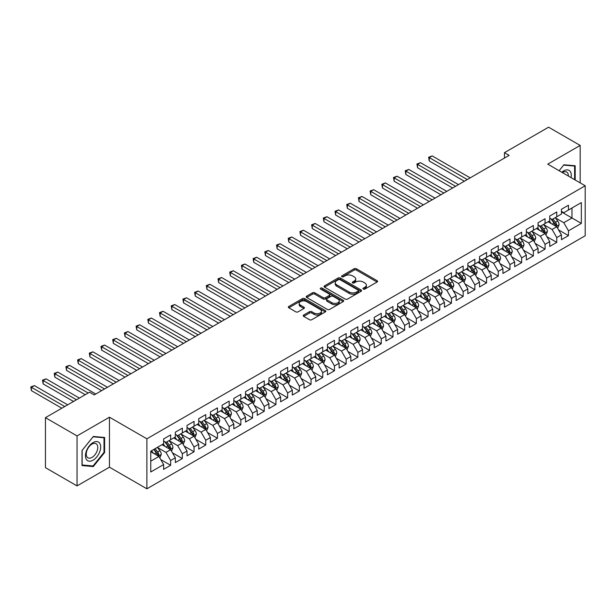 <?xml version="1.0" encoding="UTF-8"?>
<svg xmlns="http://www.w3.org/2000/svg" width="616" height="616" viewBox="0 0 616 616"><rect width="100%" height="100%" fill="white"/><g stroke="black" fill="none" stroke-linecap="round" stroke-linejoin="round"><path stroke-width="0.92" d="M363.271 289.073A1.14 0.654 0 0 0 364.88 289.073L377.084 282.028A1.625 0.939 0 0 0 377.562 281.366A1.625 0.939 0 0 0 377.084 280.696L356.41 268.761A1.625 0.939 0 0 0 354.115 268.761L341.911 275.806A1.14 0.654 0 0 0 341.58 276.276A1.14 0.654 0 0 0 341.911 276.738A1.14 0.654 0 0 0 343.52 276.738L345.099 275.829A5.197 3.003 0 0 1 352.444 275.829L354.169 276.823A5.197 3.003 0 0 1 355.694 278.94A5.197 3.003 0 0 1 354.169 281.065L352.591 281.974A1.14 0.654 0 0 0 352.26 282.436A1.14 0.654 0 0 0 352.591 282.906A1.14 0.654 0 0 0 354.2 282.906L355.779 281.989A5.197 3.003 0 0 1 363.124 281.989L364.849 282.99A5.197 3.003 0 0 1 366.374 285.108A5.197 3.003 0 0 1 364.849 287.233L363.271 288.142A1.14 0.654 0 0 0 362.94 288.604A1.14 0.654 0 0 0 363.271 289.073L363.271 288.142M303.696 315.046A1.625 0.939 0 0 0 303.218 315.708A1.625 0.939 0 0 0 303.696 316.37L309.494 319.719A1.625 0.939 0 0 0 311.788 319.719L325.34 311.896A1.625 0.939 0 0 0 325.818 311.234A1.625 0.939 0 0 0 325.34 310.572L304.666 298.637A1.625 0.939 0 0 0 302.371 298.637L288.819 306.46A1.625 0.939 0 0 0 288.342 307.122A1.625 0.939 0 0 0 288.819 307.784L295.826 311.835A1.625 0.939 0 0 0 298.121 311.835L303.927 308.485A1.625 0.939 0 0 0 304.396 307.823A1.625 0.939 0 0 0 303.927 307.153L300.446 305.151A4.343 2.51 0 0 1 299.176 303.38A4.343 2.51 0 0 1 301.855 301.062A4.343 2.51 0 0 1 306.591 301.601L320.205 309.463A4.343 2.51 0 0 1 321.475 311.234A4.343 2.51 0 0 1 318.795 313.552A4.343 2.51 0 0 1 314.06 313.005L311.788 311.696A1.625 0.939 0 0 0 309.494 311.696L303.696 315.046L303.696 316.37M77.038 435.912L77.038 485.901L109.456 467.19L109.456 417.201L77.038 435.912L45.445 417.671L89.559 392.207L94.24 394.91L509.147 155.363L504.466 152.66L504.466 158.066M109.456 417.201L146.893 438.815L585.2 185.763L585.2 235.751L146.893 488.804L146.893 438.815M580.172 182.86L580.172 145.43L547.755 164.149L585.2 185.763M580.172 145.43L548.579 127.196L504.466 152.66M345.214 299.099A1.625 0.939 0 0 0 347.509 299.099L361.061 291.276A1.625 0.939 0 0 0 361.538 290.613A1.625 0.939 0 0 0 361.061 289.951L340.386 278.016A1.625 0.939 0 0 0 338.092 278.016L324.54 285.839A1.625 0.939 0 0 0 324.062 286.502A1.625 0.939 0 0 0 324.54 287.164L345.214 299.099M321.028 289.32A1.14 0.654 0 0 1 322.183 289.474L322.183 288.126L343.204 300.262A1.625 0.939 0 0 1 343.674 300.924A1.625 0.939 0 0 1 343.204 301.586L329.652 309.409A1.625 0.939 0 0 1 327.35 309.409L306.683 297.474L312.481 294.148L312.481 292.8L306.683 296.15A1.625 0.939 0 0 0 306.206 296.812A1.625 0.939 0 0 0 306.683 297.474L306.683 296.15M312.481 294.148A1.625 0.939 0 0 1 314.776 294.148L314.776 292.8A1.625 0.939 0 0 0 312.481 292.8M314.776 292.8L323.161 297.644A1.625 0.939 0 0 0 325.456 297.644L329.306 295.418A1.625 0.939 0 0 0 329.783 294.756A1.625 0.939 0 0 0 329.306 294.094L320.574 289.05A1.14 0.654 0 0 1 320.243 288.588A1.14 0.654 0 0 1 320.944 287.98A1.14 0.654 0 0 1 322.183 288.126M561.446 211.904L571.979 217.987L571.979 207.985L581.342 202.587L568.468 210.018L568.468 205.22L561.446 209.271L561.446 214.068L556.764 216.77L556.764 211.973L549.749 216.024L549.749 220.821L545.068 223.523L545.068 218.726L538.045 222.784L538.045 227.581L533.364 230.284L533.364 225.487L526.349 229.537L526.349 234.334L521.667 237.037L521.667 232.24L514.645 236.29L514.645 241.087L509.963 243.79L509.963 238.993L502.941 243.05L502.941 247.848L498.267 250.543L498.267 245.753L491.245 249.803L491.245 254.6L486.563 257.303L486.563 252.506L479.541 256.556L479.541 261.353L474.867 264.056L474.867 259.259L467.844 263.317L467.844 268.106L463.163 270.809L463.163 266.012L456.14 270.07L456.14 274.867L451.459 277.57L451.459 272.772L444.444 276.823L444.444 281.62L439.762 284.322L439.762 279.525L432.74 283.576L432.74 288.373L428.058 291.075L428.058 286.278L421.044 290.336L421.044 295.133L416.362 297.836L416.362 293.039L409.34 297.089L409.34 301.886L404.658 304.589L404.658 299.792L397.636 303.842L397.636 308.639L392.962 311.342L392.962 306.545L385.939 310.603L385.939 315.4L381.258 318.102L381.258 313.305L374.235 317.356L374.235 322.153L369.554 324.855L369.554 320.058L362.539 324.108L362.539 328.906L357.858 331.608L357.858 326.811L350.835 330.869L350.835 335.666L346.154 338.369L346.154 333.572L339.139 337.622L339.139 342.419L334.457 345.122L334.457 340.325L327.435 344.375L327.435 349.172L322.753 351.875L322.753 347.077L315.731 351.135L315.731 355.933L311.057 358.627L311.057 353.838L304.035 357.888L304.035 362.685L299.353 365.388L299.353 360.591L292.33 364.641L292.33 369.438L287.649 372.141L287.649 367.344L280.634 371.402L280.634 376.191L275.953 378.894L275.953 374.097L268.93 378.155L268.93 382.952L264.249 385.655L264.249 380.857L257.234 384.908L257.234 389.705L252.552 392.407L252.552 387.61L245.53 391.661L245.53 396.458L240.848 399.16L240.848 394.363L233.826 398.421L233.826 403.218L229.152 405.921L229.152 401.124L222.13 405.174L222.13 409.971L217.448 412.674L217.448 407.877L210.426 411.927L210.426 416.724L205.752 419.427L205.752 414.63L198.729 418.688L198.729 423.485L194.048 426.187L194.048 421.39L187.025 425.44L187.025 430.238L182.344 432.94L182.344 428.143L175.329 432.193L175.329 436.99L170.647 439.693L170.647 434.896L163.625 438.954L163.625 443.751L150.758 451.182L150.758 471.987L163.625 464.556L158.943 456.448L150.758 451.721M581.342 202.587L581.342 223.392L568.468 230.823L563.786 222.715L555.301 217.818M558.581 229.907L568.468 235.62L568.468 230.823M568.468 235.62L561.446 239.67L561.446 234.873L556.764 237.576L552.09 229.468L543.605 224.57M546.877 236.667L556.764 242.373L556.764 237.576M556.764 242.373L549.749 246.423L549.749 241.626L545.068 244.329L540.386 236.228L531.901 231.331M535.181 243.42L545.068 249.126L545.068 244.329M545.068 249.126L538.045 253.184L538.045 248.387L533.364 251.089L528.69 242.981L520.204 238.084M523.477 250.173L533.364 255.886L533.364 251.089M533.364 255.886L526.349 259.937L526.349 255.14L521.667 257.842L516.986 249.734L508.5 244.837M511.781 256.934L521.667 262.639L521.667 257.842M521.667 262.639L514.645 266.69L514.645 261.892L509.963 264.595L505.282 256.495L496.804 251.59M500.077 263.687L509.963 269.392L509.963 264.595M509.963 269.392L502.941 273.45L502.941 268.653L498.267 271.356L493.585 263.248L485.1 258.35M488.38 270.439L498.267 276.153L498.267 271.356M498.267 276.153L491.245 280.203L491.245 275.406L486.563 278.109L481.881 270L473.404 265.103M476.676 277.192L486.563 282.906L486.563 278.109M486.563 282.906L479.541 286.956L479.541 282.159L474.867 284.861L470.185 276.753L461.7 271.856M464.972 283.953L474.867 289.659L474.867 284.861M474.867 289.659L467.844 293.716L467.844 288.919L463.163 291.622L458.481 283.514L449.996 278.617M453.276 290.706L463.163 296.411L463.163 291.622M463.163 296.411L456.14 300.469L456.14 295.672L451.459 298.375L446.785 290.267L438.299 285.37M441.572 297.459L451.459 303.172L451.459 298.375M451.459 303.172L444.444 307.222L444.444 302.425L439.762 305.128L435.081 297.02L426.595 292.123M429.876 304.219L439.762 309.925L439.762 305.128M439.762 309.925L432.74 313.975L432.74 309.186L428.058 311.881L423.377 303.78L414.899 298.883M418.172 310.972L428.058 316.678L428.058 311.881M428.058 316.678L421.044 320.736L421.044 315.939L416.362 318.641L411.68 310.533L403.195 305.636M406.475 317.725L416.362 323.439L416.362 318.641M416.362 323.439L409.34 327.489L409.34 322.692L404.658 325.394L399.977 317.286L391.499 312.389M394.771 324.486L404.658 330.191L404.658 325.394M404.658 330.191L397.636 334.242L397.636 329.445L392.962 332.147L388.28 324.047L379.795 319.15M383.075 331.239L392.962 336.944L392.962 332.147M392.962 336.944L385.939 341.002L385.939 336.205L381.258 338.908L376.576 330.8L368.091 325.903M371.371 337.991L381.258 343.705L381.258 338.908M381.258 343.705L374.235 347.755L374.235 342.958L369.554 345.661L364.88 337.553L356.395 332.655M359.667 344.752L369.554 350.458L369.554 345.661M369.554 350.458L362.539 354.508L362.539 349.711L357.858 352.414L353.176 344.313L344.69 339.408M347.971 351.505L357.858 357.211L357.858 352.414M357.858 357.211L350.835 361.269L350.835 356.471L346.154 359.174L341.472 351.066L332.994 346.169M336.267 358.258L346.154 363.971L346.154 359.174M346.154 363.971L339.139 368.022L339.139 363.224L334.457 365.927L329.776 357.819L321.29 352.922M324.57 365.019L334.457 370.724L334.457 365.927M334.457 370.724L327.435 374.774L327.435 369.977L322.753 372.68L318.072 364.58L309.594 359.675M312.866 371.771L322.753 377.477L322.753 372.68M322.753 377.477L315.731 381.535L315.731 376.738L311.057 379.441L306.375 371.332L297.89 366.435M301.17 378.524L311.057 384.23L311.057 379.441M311.057 384.23L304.035 388.288L304.035 383.491L299.353 386.194L294.671 378.085L286.194 373.188M289.466 385.277L299.353 390.991L299.353 386.194M299.353 390.991L292.33 395.041L292.33 390.244L287.649 392.946L282.975 384.838L274.49 379.941M277.762 392.038L287.649 397.743L287.649 392.946M287.649 397.743L280.634 401.801L280.634 397.004L275.953 399.707L271.271 391.599L262.786 386.702M266.066 398.791L275.953 404.496L275.953 399.707M275.953 404.496L268.93 408.554L268.93 403.757L264.249 406.46L259.575 398.352L251.089 393.455M254.362 405.544L264.249 411.257L264.249 406.46M264.249 411.257L257.234 415.307L257.234 410.51L252.552 413.213L247.871 405.105L239.385 400.207M242.665 412.304L252.552 418.01L252.552 413.213M252.552 418.01L245.53 422.06L245.53 417.271L240.848 419.966L236.167 411.865L227.689 406.968M230.962 419.057L240.848 424.763L240.848 419.966M240.848 424.763L233.826 428.821L233.826 424.024L229.152 426.726L224.47 418.618L215.985 413.721M219.265 425.81L229.152 431.523L229.152 426.726M229.152 431.523L222.13 435.574L222.13 430.777L217.448 433.479L212.766 425.371L204.289 420.474M207.561 432.571L217.448 438.276L217.448 433.479M217.448 438.276L210.426 442.327L210.426 437.529L205.752 440.232L201.07 432.132L192.585 427.235M195.865 439.323L205.752 445.029L205.752 440.232M205.752 445.029L198.729 449.087L198.729 444.29L194.048 446.993L189.366 438.885L180.881 433.987M184.161 446.076L194.048 451.79L194.048 446.993M194.048 451.79L187.025 455.84L187.025 451.043L182.344 453.746L177.67 445.637L169.184 440.74M172.457 452.837L182.344 458.543L182.344 453.746M182.344 458.543L175.329 462.593L175.329 457.796L170.647 460.498L165.966 452.398L157.48 447.493M160.761 459.59L170.647 465.296L170.647 460.498M170.647 465.296L163.625 469.353L163.625 464.556M163.625 441.048L165.966 442.396L170.647 439.693M150.758 461.176L158.943 456.448M175.329 434.288L177.67 435.643L182.344 432.94M165.966 452.398L170.647 449.695L161.985 444.69M175.329 457.796L170.647 449.695M187.025 427.535L189.366 428.882L194.048 426.187M177.67 445.637L182.344 442.935L173.689 437.938M187.025 451.043L182.344 442.935M198.729 420.782L201.07 422.129L205.752 419.427M189.366 438.885L194.048 436.182L185.385 431.185M198.729 444.29L194.048 436.182M210.426 414.021L212.766 415.377L217.448 412.674M201.07 432.132L205.752 429.429L197.089 424.424M210.426 437.529L205.752 429.429M222.13 407.268L224.47 408.624L229.152 405.921M212.766 425.371L217.448 422.668L208.793 417.671M222.13 430.777L217.448 422.668M233.826 400.515L236.167 401.863L240.848 399.16M224.47 418.618L229.152 415.916L220.49 410.918M233.826 424.024L229.152 415.916M245.53 393.755L247.871 395.11L252.552 392.407M236.167 411.865L240.848 409.163L232.194 404.165M245.53 417.271L240.848 409.163M257.234 387.002L259.575 388.357L264.249 385.655M247.871 405.105L252.552 402.402L243.89 397.405M257.234 410.51L252.552 402.402M268.93 380.249L271.271 381.597L275.953 378.894M259.575 398.352L264.249 395.649L255.594 390.652M268.93 403.757L264.249 395.649M280.634 373.496L282.975 374.844L287.649 372.141M271.271 391.599L275.953 388.896L267.29 383.899M280.634 397.004L275.953 388.896M292.33 366.736L294.671 368.091L299.353 365.388M282.975 384.838L287.649 382.143L278.994 377.138M292.33 390.244L287.649 382.143M304.035 359.983L306.375 361.33L311.057 358.627M294.671 378.085L299.353 375.383L290.698 370.385M304.035 383.491L299.353 375.383M315.731 353.23L318.072 354.577L322.753 351.875M306.375 371.332L311.057 368.63L302.394 363.632M315.731 376.738L311.057 368.63M327.435 346.469L329.776 347.824L334.457 345.122M318.072 364.58L322.753 361.877L314.098 356.872M327.435 369.977L322.753 361.877M339.139 339.716L341.472 341.064L346.154 338.369M329.776 357.819L334.457 355.116L325.795 350.119M339.139 363.224L334.457 355.116M350.835 332.963L353.176 334.311L357.858 331.608M341.472 351.066L346.154 348.363L337.499 343.366M350.835 356.471L346.154 348.363M362.539 326.203L364.88 327.558L369.554 324.855M353.176 344.313L357.858 341.611L349.195 336.606M362.539 349.711L357.858 341.611M374.235 319.45L376.576 320.797L381.258 318.102M364.88 337.553L369.554 334.85L360.899 329.853M374.235 342.958L369.554 334.85M385.939 312.697L388.28 314.045L392.962 311.342M376.576 330.8L381.258 328.097L372.595 323.1M385.939 336.205L381.258 328.097M397.636 305.936L399.977 307.292L404.658 304.589M388.28 324.047L392.962 321.344L384.299 316.339M397.636 329.445L392.962 321.344M409.34 299.184L411.68 300.539L416.362 297.836M399.977 317.286L404.658 314.584L396.003 309.586M409.34 322.692L404.658 314.584M421.044 292.431L423.377 293.778L428.058 291.075M411.68 310.533L416.362 307.831L407.7 302.833M421.044 315.939L416.362 307.831M432.74 285.67L435.081 287.025L439.762 284.322M423.377 303.78L428.058 301.078L419.404 296.08M432.74 309.186L428.058 301.078M444.444 278.917L446.785 280.272L451.459 277.57M435.081 297.02L439.762 294.317L431.1 289.32M444.444 302.425L439.762 294.317M456.14 272.164L458.481 273.512L463.163 270.809M446.785 290.267L451.459 287.564L442.804 282.567M456.14 295.672L451.459 287.564M467.844 265.411L470.185 266.759L474.867 264.056M458.481 283.514L463.163 280.811L454.5 275.814M467.844 288.919L463.163 280.811M479.541 258.651L481.881 260.006L486.563 257.303M470.185 276.753L474.867 274.058L466.204 269.053M479.541 282.159L474.867 274.058M491.245 251.898L493.585 253.245L498.267 250.543M481.881 270L486.563 267.298L477.908 262.3M491.245 275.406L486.563 267.298M502.941 245.145L505.282 246.492L509.963 243.79M493.585 263.248L498.267 260.545L489.605 255.548M502.941 268.653L498.267 260.545M514.645 238.384L516.986 239.74L521.667 237.037M505.282 256.495L509.963 253.792L501.308 248.787M514.645 261.892L509.963 253.792M526.349 231.631L528.69 232.979L533.364 230.284M516.986 249.734L521.667 247.031L513.005 242.034M526.349 255.14L521.667 247.031M538.045 224.879L540.386 226.226L545.068 223.523M528.69 242.981L533.364 240.279L524.709 235.281M538.045 248.387L533.364 240.279M549.749 218.118L552.09 219.473L556.764 216.77M540.386 236.228L545.068 233.526L536.405 228.521M549.749 241.626L545.068 233.526M561.446 211.365L563.786 212.713L568.468 210.018M552.09 229.468L556.764 226.765L548.109 221.768M561.446 234.873L556.764 226.765M45.445 417.671L45.445 467.66L77.038 485.901M109.456 467.19L146.893 488.804M563.786 222.715L571.979 217.987L581.342 223.392M575.198 179.988L575.198 165.773L563.902 164.765L559.128 170.709L563.671 165.096L574.613 166.074L574.613 179.649M104.597 452.521L104.597 437.468L93.309 436.459L82.013 450.512L82.013 465.565L93.309 466.574L104.597 452.521L104.012 452.19M363.725 289.227L364.849 288.581A5.197 3.003 0 0 0 366.374 286.463L366.374 285.108M355.694 278.94L355.694 280.295A5.197 3.003 0 0 1 354.169 282.413L353.045 283.067M377.061 282.036L356.41 270.116A1.625 0.939 0 0 0 354.115 270.116L342.365 276.9M361.061 289.951L361.061 291.276L340.386 279.364A1.625 0.939 0 0 0 338.092 279.364L324.563 287.179L324.54 285.839M358.189 291.075A1.14 0.654 0 0 0 358.52 290.613A1.14 0.654 0 0 0 358.189 290.151L340.04 279.672A1.14 0.654 0 0 0 338.438 279.672L336.767 280.634A5.197 3.003 0 0 0 335.25 282.752A5.197 3.003 0 0 0 336.767 284.877L349.172 292.038A5.197 3.003 0 0 0 356.525 292.038L358.189 291.075L358.189 292.431A1.14 0.654 0 0 0 358.52 291.961L358.52 290.613M335.25 282.752L335.25 284.107A5.197 3.003 0 0 0 336.767 286.224L336.767 284.877M358.189 292.431L356.525 293.385A5.197 3.003 0 0 1 349.172 293.385L336.767 286.224M314.776 294.148L323.161 298.991A1.625 0.939 0 0 0 325.456 298.991L329.306 296.773A1.625 0.939 0 0 0 329.783 296.111L329.783 294.756M322.183 289.474L343.181 301.601M331.862 302.664A4.343 2.51 0 0 0 336.598 303.211A4.343 2.51 0 0 0 339.277 300.893A4.343 2.51 0 0 0 338.007 299.114L333.21 296.35A1.625 0.939 0 0 0 330.915 296.35L327.065 298.567A1.625 0.939 0 0 0 326.588 299.23A1.625 0.939 0 0 0 327.065 299.892L331.862 302.664L331.862 304.011A4.343 2.51 0 0 0 336.598 304.558A4.343 2.51 0 0 0 339.277 302.24L339.277 300.893M326.588 299.23L326.588 300.585A1.625 0.939 0 0 0 327.065 301.247L327.065 299.892M331.862 304.011L327.065 301.247M321.475 311.234L321.475 312.582A4.343 2.51 0 0 1 318.795 314.899A4.343 2.51 0 0 1 314.06 314.36L311.788 313.051A1.625 0.939 0 0 0 309.494 313.051L303.719 316.385M299.176 303.38L299.176 304.728A4.343 2.51 0 0 0 300.446 306.499L300.446 305.151M303.927 307.153L303.927 308.485L300.446 306.499M325.317 311.912L304.666 299.984A1.625 0.939 0 0 0 302.371 299.984L288.842 307.8M92.115 465.881L93.309 466.574M557.634 228.267L559.082 224.725A4.381 2.533 -120 0 0 557.688 220.99L555.201 217.679M551.235 223.577L549.349 221.052M470.185 177.862L432.193 155.925L429.267 157.611L429.267 160.992L464.333 181.235M555.94 226.288L556.718 224.917A4.381 2.533 -120 0 0 555.463 222.276L552.976 218.957M551.559 219.165L554.623 223.261A2.233 1.286 60 0 1 555.031 223.939L556.718 224.917M550.789 218.719L554.053 223.084A4.381 2.533 60 0 1 555.309 225.725L555.401 225.98M429.267 160.992L428.62 157.242L467.259 179.549M428.62 157.242L432.193 155.925M545.93 235.019L547.385 231.485A4.381 2.533 -120 0 0 545.984 227.751L543.497 224.432M539.539 230.33L537.645 227.805M458.481 184.615L420.489 162.678L417.563 164.372L417.563 167.744L452.629 187.996M544.244 233.048L545.014 231.67A4.381 2.533 -120 0 0 543.759 229.029L541.272 225.718M539.855 225.918L542.927 230.022A2.233 1.286 60 0 1 543.335 230.7L545.014 231.67M539.085 225.479L542.357 229.845A4.381 2.533 60 0 1 543.612 232.478L543.697 232.733M417.563 167.744L416.924 163.995L455.555 186.302M416.924 163.995L420.489 162.678M534.234 241.78L535.681 238.238A4.381 2.533 -120 0 0 534.28 234.504L531.8 231.185M527.835 237.083L525.948 234.565M446.777 191.368L408.793 169.439L405.867 171.125L405.867 174.505L440.933 194.748M532.54 239.801L533.317 238.423A4.381 2.533 -120 0 0 532.062 235.789L529.575 232.471M528.158 232.679L531.223 236.775A2.233 1.286 60 0 1 531.631 237.453L533.317 238.423M527.381 232.232L530.653 236.598A4.381 2.533 60 0 1 531.908 239.239L532.001 239.485M405.867 174.505L405.22 170.755L443.859 193.062M405.22 170.755L408.793 169.439M571.04 177.585A10.757 6.206 120 0 0 570.254 171.487A10.757 6.206 120 0 0 561.8 172.249M568.36 176.037A8.147 4.705 120 0 0 567.59 172.865A8.147 4.705 120 0 0 566.674 172.018A8.147 4.705 120 0 0 562.354 172.572M573.889 165.658L574.613 166.074M86.486 459.575A10.757 6.206 120 0 0 96.874 456.795A10.757 6.206 120 0 0 99.661 443.189A10.757 6.206 120 0 0 89.266 445.969A10.757 6.206 120 0 0 86.486 459.575M87.018 456.972A8.147 4.705 120 0 0 87.934 457.819A8.147 4.705 120 0 0 95.511 454.015A8.147 4.705 120 0 0 96.989 444.56A8.147 4.705 120 0 0 96.073 443.713A8.147 4.705 120 0 0 88.496 447.516A8.147 4.705 120 0 0 87.018 456.972M93.07 436.798L104.012 437.768L104.012 452.36L93.07 465.966L82.128 464.988L82.128 450.404L93.07 436.798M103.288 437.352L104.012 437.768M522.53 248.533L523.985 244.991A4.381 2.533 -120 0 0 522.584 241.256L520.096 237.938M516.139 243.844L514.245 241.318M435.081 198.129L397.089 176.191L394.163 177.878L394.163 181.258L429.229 201.501M520.836 246.554L521.613 245.183A4.381 2.533 -120 0 0 520.358 242.542L517.871 239.224M516.454 239.431L519.527 243.528A2.233 1.286 60 0 1 519.927 244.206L521.613 245.183M515.684 238.985L518.957 243.351A4.381 2.533 60 0 1 520.212 245.992L520.297 246.246M394.163 181.258L393.516 177.508L432.155 199.815M393.516 177.508L397.089 176.191M510.833 255.286L512.281 251.751A4.381 2.533 -120 0 0 510.88 248.017L508.392 244.698M504.435 250.596L502.548 248.071M423.377 204.882L385.385 182.944L382.467 184.638L382.467 188.011L417.533 208.254M509.139 253.315L509.917 251.936A4.381 2.533 -120 0 0 508.662 249.295L506.175 245.976M504.758 246.184L507.823 250.289A2.233 1.286 60 0 1 508.231 250.966L509.917 251.936M503.98 245.738L507.253 250.111A4.381 2.533 60 0 1 508.508 252.745L508.6 252.999M382.467 188.011L381.82 184.261L420.451 206.568M381.82 184.261L385.385 182.944M499.129 262.046L500.577 258.504A4.381 2.533 -120 0 0 499.183 254.77L496.696 251.451M492.738 257.349L490.844 254.832M411.68 211.635L373.689 189.705L370.763 191.391L370.763 194.772L405.828 215.015M497.435 260.067L498.213 258.689A4.381 2.533 -120 0 0 496.958 256.056L494.471 252.737M493.054 252.945L496.126 257.041A2.233 1.286 60 0 1 496.527 257.719L498.213 258.689M492.284 252.498L495.557 256.864A4.381 2.533 60 0 1 496.812 259.498L496.896 259.752M370.763 194.772L370.116 191.022L408.755 213.321M370.116 191.022L373.689 189.705M487.433 268.799L488.881 265.257A4.381 2.533 -120 0 0 487.479 261.523L484.992 258.204M481.034 264.11L479.148 261.584M399.977 218.387L361.985 196.458L359.059 198.144L359.059 201.524L394.125 221.768M485.739 266.82L486.509 265.45A4.381 2.533 -120 0 0 485.254 262.809L482.775 259.49M481.35 259.698L484.422 263.794A2.233 1.286 60 0 1 484.83 264.472L486.509 265.45M480.58 259.251L483.853 263.617A4.381 2.533 60 0 1 485.108 266.258L485.2 266.512M359.059 201.524L358.42 197.775L397.05 220.081M358.42 197.775L361.985 196.458M475.729 275.552L477.177 272.018A4.381 2.533 -120 0 0 475.783 268.283L473.296 264.965M469.33 270.863L467.444 268.337M388.28 225.148L350.288 203.211L347.362 204.897L347.362 208.277L382.428 228.521M474.035 273.581L474.813 272.203A4.381 2.533 -120 0 0 473.558 269.562L471.071 266.243M469.654 266.451L472.726 270.547A2.233 1.286 60 0 1 473.127 271.233L474.813 272.203M468.884 266.004L472.156 270.378A4.381 2.533 60 0 1 473.411 273.011L473.496 273.265M347.362 208.277L346.716 204.527L385.354 226.834M346.716 204.527L350.288 203.211M464.025 282.313L465.48 278.771A4.381 2.533 -120 0 0 464.079 275.036L461.592 271.718M457.634 277.616L455.74 275.098M376.576 231.901L338.584 209.964L335.658 211.658L335.658 215.03L370.724 235.281M462.339 280.334L463.109 278.956A4.381 2.533 -120 0 0 461.854 276.322L459.367 273.004M457.95 273.211L461.022 277.308A2.233 1.286 60 0 1 461.43 277.985L463.109 278.956M457.18 272.765L460.452 277.131A4.381 2.533 60 0 1 461.707 279.764L461.792 280.018M335.658 215.03L335.019 211.288L373.65 233.587M335.019 211.288L338.584 209.964M452.329 289.066L453.776 285.524A4.381 2.533 -120 0 0 452.375 281.789L449.896 278.471M445.93 284.376L444.044 281.851M364.88 238.654L326.888 216.724L323.962 218.41L323.962 221.791L359.028 242.034M450.635 287.087L451.413 285.709A4.381 2.533 -120 0 0 450.157 283.075L447.67 279.756M446.253 279.964L449.318 284.061A2.233 1.286 60 0 1 449.726 284.738L451.413 285.709M445.483 279.518L448.748 283.884A4.381 2.533 60 0 1 450.003 286.525L450.096 286.779M323.962 221.791L323.315 218.041L361.954 240.348M323.315 218.041L326.888 216.724M440.625 295.819L442.08 292.277A4.381 2.533 -120 0 0 440.679 288.55L438.192 285.231M434.234 291.129L432.34 288.604M353.176 245.414L315.184 223.477L312.258 225.163L312.258 228.544L347.324 248.787M438.931 293.84L439.708 292.469A4.381 2.533 -120 0 0 438.453 289.828L435.966 286.509M434.55 286.717L437.622 290.814A2.233 1.286 60 0 1 438.03 291.499L439.708 292.469M433.78 286.271L437.052 290.644A4.381 2.533 60 0 1 438.307 293.278L438.392 293.532M312.258 228.544L311.619 224.794L350.25 247.101M311.619 224.794L315.184 223.477M428.928 302.579L430.376 299.037A4.381 2.533 -120 0 0 428.975 295.303L426.495 291.984M422.53 297.882L420.643 295.364M341.472 252.167L303.48 230.23L300.562 231.924L300.562 235.297L335.628 255.548M427.235 300.6L428.012 299.222A4.381 2.533 -120 0 0 426.757 296.589L424.27 293.27M422.853 293.47L425.918 297.574A2.233 1.286 60 0 1 426.326 298.252L428.012 299.222M422.075 293.031L425.348 297.397A4.381 2.533 60 0 1 426.603 300.031L426.695 300.285M300.562 235.297L299.915 231.547L338.554 253.854M299.915 231.547L303.48 230.23M417.225 309.332L418.672 305.79A4.381 2.533 -120 0 0 417.278 302.056L414.791 298.737M410.833 304.635L408.939 302.117M329.776 258.92L291.784 236.991L288.858 238.677L288.858 242.057L323.924 262.3M415.531 307.353L416.308 305.975A4.381 2.533 -120 0 0 415.053 303.341L412.566 300.023M411.149 300.231L414.222 304.327A2.233 1.286 60 0 1 414.622 305.005L416.308 305.975M410.379 299.784L413.652 304.15A4.381 2.533 60 0 1 414.907 306.791L414.992 307.045M288.858 242.057L288.211 238.307L326.85 260.614M288.211 238.307L291.784 236.991M405.528 316.085L406.976 312.543A4.381 2.533 -120 0 0 405.574 308.809L403.087 305.498M399.13 311.396L397.243 308.87M318.072 265.681L280.08 243.744L277.154 245.43L277.154 248.81L312.22 269.053M403.834 314.106L404.604 312.736A4.381 2.533 -120 0 0 403.349 310.094L400.87 306.776M399.445 306.984L402.517 311.08A2.233 1.286 60 0 1 402.926 311.758L404.604 312.736M398.675 306.537L401.948 310.903A4.381 2.533 60 0 1 403.203 313.544L403.295 313.798M277.154 248.81L276.515 245.06L315.146 267.367M276.515 245.06L280.08 243.744M393.824 322.838L395.272 319.304A4.381 2.533 -120 0 0 393.878 315.569L391.391 312.25M387.425 318.149L385.539 315.631M306.375 272.434L268.384 250.496L265.457 252.19L265.457 255.563L300.523 275.814M392.13 320.867L392.908 319.488A4.381 2.533 -120 0 0 391.653 316.847L389.166 313.536M387.749 313.736L390.821 317.841A2.233 1.286 60 0 1 391.222 318.518L392.908 319.488M386.979 313.298L390.251 317.663A4.381 2.533 60 0 1 391.507 320.297L391.591 320.551M265.457 255.563L264.811 251.813L303.449 274.12M264.811 251.813L268.384 250.496M382.12 329.599L383.575 326.056A4.381 2.533 -120 0 0 382.174 322.322L379.687 319.003M375.729 324.901L373.835 322.384M294.671 279.187L256.68 257.257L253.754 258.943L253.754 262.324L288.819 282.567M380.434 327.62L381.204 326.241A4.381 2.533 -120 0 0 379.949 323.608L377.469 320.289M376.045 320.497L379.117 324.594A2.233 1.286 60 0 1 379.525 325.271L381.204 326.241M375.275 320.05L378.547 324.416A4.381 2.533 60 0 1 379.803 327.058L379.895 327.312M253.754 262.324L253.114 258.574L291.745 280.881M253.114 258.574L256.68 257.257M370.424 336.351L371.872 332.809A4.381 2.533 -120 0 0 370.478 329.075L367.991 325.764M364.025 331.662L362.139 329.137M282.975 285.947L244.983 264.01L242.057 265.696L242.057 269.077L277.123 289.32M368.73 334.373L369.508 333.002A4.381 2.533 -120 0 0 368.252 330.361L365.765 327.042M364.349 327.25L367.413 331.346A2.233 1.286 60 0 1 367.821 332.024L369.508 333.002M363.579 326.803L366.843 331.169A4.381 2.533 60 0 1 368.099 333.81L368.191 334.065M242.057 269.077L241.41 265.327L280.049 287.634M241.41 265.327L244.983 264.01M358.72 343.104L360.175 339.57A4.381 2.533 -120 0 0 358.774 335.835L356.287 332.517M352.329 338.415L350.435 335.889M271.271 292.7L233.279 270.763L230.353 272.457L230.353 275.829L265.419 296.08M357.034 341.133L357.804 339.755A4.381 2.533 -120 0 0 356.548 337.114L354.061 333.803M352.645 334.003L355.717 338.107A2.233 1.286 60 0 1 356.125 338.785L357.804 339.755M351.875 333.564L355.147 337.93A4.381 2.533 60 0 1 356.402 340.563L356.487 340.817M230.353 275.829L229.714 272.079L268.345 294.386M229.714 272.079L233.279 270.763M347.024 349.865L348.471 346.323A4.381 2.533 -120 0 0 347.07 342.588L344.59 339.27M340.625 345.168L338.738 342.65M259.567 299.453L221.575 277.523L218.657 279.21L218.657 282.59L253.723 302.833M345.33 347.886L346.107 346.508A4.381 2.533 -120 0 0 344.852 343.874L342.365 340.556M340.948 340.764L344.013 344.86A2.233 1.286 60 0 1 344.421 345.538L346.107 346.508M340.171 340.317L343.443 344.683A4.381 2.533 60 0 1 344.698 347.324L344.791 347.57M218.657 282.59L218.01 278.84L256.649 301.147M218.01 278.84L221.575 277.523M335.32 356.618L336.775 353.076A4.381 2.533 -120 0 0 335.374 349.341L332.886 346.023M328.929 351.929L327.034 349.403M247.871 306.206L209.879 284.276L206.953 285.963L206.953 289.343L242.019 309.586M333.626 354.639L334.403 353.268A4.381 2.533 -120 0 0 333.148 350.627L330.661 347.309M329.244 347.516L332.317 351.613A2.233 1.286 60 0 1 332.717 352.29L334.403 353.268M328.474 347.07L331.747 351.436A4.381 2.533 60 0 1 333.002 354.077L333.087 354.331M206.953 289.343L206.306 285.593L244.945 307.9M206.306 285.593L209.879 284.276M323.623 363.371L325.071 359.836A4.381 2.533 -120 0 0 323.67 356.102L321.182 352.783M317.225 358.681L315.338 356.156M236.167 312.966L198.175 291.029L195.249 292.723L195.249 296.096L230.322 316.339M321.929 361.4L322.707 360.021A4.381 2.533 -120 0 0 321.452 357.38L318.965 354.061M317.54 354.269L320.613 358.373A2.233 1.286 60 0 1 321.021 359.051L322.707 360.021M316.77 353.823L320.043 358.196A4.381 2.533 60 0 1 321.298 360.83L321.39 361.084M195.249 296.096L194.61 292.346L233.241 314.653M194.61 292.346L198.175 291.029M311.919 370.131L313.367 366.589A4.381 2.533 -120 0 0 311.973 362.855L309.486 359.536M305.521 365.434L303.634 362.916M224.47 319.719L186.479 297.79L183.553 299.476L183.553 302.856L218.618 323.1M310.225 368.152L311.003 366.774A4.381 2.533 -120 0 0 309.748 364.141L307.261 360.822M305.844 361.03L308.916 365.126A2.233 1.286 60 0 1 309.317 365.804L311.003 366.774M305.074 360.583L308.346 364.949A4.381 2.533 60 0 1 309.602 367.583L309.686 367.837M183.553 302.856L182.906 299.106L221.544 321.406M182.906 299.106L186.479 297.79M300.215 376.884L301.671 373.342A4.381 2.533 -120 0 0 300.269 369.608L297.782 366.289M293.824 372.195L291.938 369.669M212.766 326.472L174.775 304.543L171.849 306.229L171.849 309.609L206.914 329.853M298.529 374.905L299.299 373.535A4.381 2.533 -120 0 0 298.044 370.894L295.565 367.575M294.14 367.783L297.212 371.879A2.233 1.286 60 0 1 297.62 372.557L299.299 373.535M293.37 367.336L296.642 371.702A4.381 2.533 60 0 1 297.898 374.343L297.99 374.597M171.849 309.609L171.209 305.859L209.84 328.166M171.209 305.859L174.775 304.543M288.519 383.637L289.967 380.103A4.381 2.533 -120 0 0 288.573 376.368L286.086 373.05M282.12 378.948L280.234 376.422M201.07 333.233L163.078 311.296L160.152 312.982L160.152 316.362L195.218 336.606M286.825 381.666L287.603 380.288A4.381 2.533 -120 0 0 286.348 377.647L283.861 374.328M282.444 374.536L285.508 378.632A2.233 1.286 60 0 1 285.916 379.317L287.603 380.288M281.674 374.089L284.939 378.463A4.381 2.533 60 0 1 286.194 381.096L286.286 381.35M160.152 316.362L159.506 312.612L198.144 334.919M159.506 312.612L163.078 311.296M276.815 390.398L278.27 386.856A4.381 2.533 -120 0 0 276.869 383.121L274.382 379.803M270.424 385.701L268.53 383.183M189.366 339.986L151.374 318.048L148.448 319.743L148.448 323.115L183.514 343.366M275.129 388.419L275.899 387.041A4.381 2.533 -120 0 0 274.644 384.407L272.156 381.088M270.74 381.296L273.812 385.393A2.233 1.286 60 0 1 274.22 386.07L275.899 387.041M269.97 380.85L273.242 385.216A4.381 2.533 60 0 1 274.497 387.849L274.582 388.103M148.448 323.115L147.809 319.373L186.44 341.672M147.809 319.373L151.374 318.048M265.119 397.151L266.566 393.609A4.381 2.533 -120 0 0 265.165 389.874L262.685 386.555M258.72 392.461L256.834 389.936M177.67 346.739L139.678 324.809L136.752 326.495L136.752 329.876L171.818 350.119M263.425 395.172L264.202 393.793A4.381 2.533 -120 0 0 262.947 391.16L260.46 387.841M259.043 388.049L262.108 392.146A2.233 1.286 60 0 1 262.516 392.823L264.202 393.793M258.266 387.603L261.538 391.969A4.381 2.533 60 0 1 262.793 394.61L262.886 394.864M136.752 329.876L136.105 326.126L174.744 348.433M136.105 326.126L139.678 324.809M253.415 403.903L254.87 400.362A4.381 2.533 -120 0 0 253.469 396.635L250.982 393.316M247.024 399.214L245.13 396.689M165.966 353.499L127.974 331.562L125.048 333.248L125.048 336.629L160.114 356.872M251.721 401.925L252.498 400.554A4.381 2.533 -120 0 0 251.243 397.913L248.756 394.594M247.339 394.802L250.412 398.898A2.233 1.286 60 0 1 250.812 399.584L252.498 400.554M246.569 394.356L249.842 398.729A4.381 2.533 60 0 1 251.097 401.363L251.182 401.617M125.048 336.629L124.409 332.879L163.04 355.186M124.409 332.879L127.974 331.562M241.718 410.664L243.166 407.122A4.381 2.533 -120 0 0 241.765 403.388L239.278 400.069M235.32 405.967L233.433 403.449M154.262 360.252L116.27 338.315L113.352 340.009L113.352 343.382L148.417 363.632M240.024 408.685L240.802 407.307A4.381 2.533 -120 0 0 239.547 404.673L237.06 401.355M235.643 401.555L238.708 405.659A2.233 1.286 60 0 1 239.116 406.337L240.802 407.307M234.865 401.116L238.138 405.482A4.381 2.533 60 0 1 239.393 408.115L239.485 408.37M113.352 343.382L112.705 339.632L151.336 361.939M112.705 339.632L116.27 338.315M230.014 417.417L231.462 413.875A4.381 2.533 -120 0 0 230.068 410.14L227.581 406.822M223.623 412.72L221.729 410.202M142.566 367.005L104.574 345.075L101.648 346.762L101.648 350.142L136.714 370.385M228.32 415.438L229.098 414.06A4.381 2.533 -120 0 0 227.843 411.426L225.356 408.108M223.939 408.316L227.011 412.412A2.233 1.286 60 0 1 227.412 413.09L229.098 414.06M223.169 407.869L226.442 412.235A4.381 2.533 60 0 1 227.697 414.876L227.781 415.13M101.648 350.142L101.001 346.392L139.639 368.699M101.001 346.392L104.574 345.075M218.318 424.17L219.766 420.628A4.381 2.533 -120 0 0 218.364 416.893L215.877 413.582M211.919 419.481L210.033 416.955M130.862 373.766L92.87 351.828L89.944 353.515L89.944 356.895L125.01 377.138M216.624 422.191L217.394 420.82A4.381 2.533 -120 0 0 216.139 418.179L213.66 414.861M212.235 415.068L215.307 419.165A2.233 1.286 60 0 1 215.715 419.843L217.394 420.82M211.465 414.622L214.738 418.988A4.381 2.533 60 0 1 215.993 421.629L216.085 421.883M89.944 356.895L89.305 353.145L127.936 375.452M89.305 353.145L92.87 351.828M206.614 430.923L208.062 427.388A4.381 2.533 -120 0 0 206.668 423.654L204.181 420.335M200.215 426.233L198.329 423.716M119.165 380.519L81.173 358.581L78.247 360.275L78.247 363.648L113.313 383.899M204.92 428.952L205.698 427.573A4.381 2.533 -120 0 0 204.443 424.932L201.956 421.621M200.539 421.821L203.611 425.925A2.233 1.286 60 0 1 204.011 426.603L205.698 427.573M199.769 421.382L203.041 425.748A4.381 2.533 60 0 1 204.296 428.382L204.381 428.636M78.247 363.648L77.601 359.898L116.239 382.205M77.601 359.898L81.173 358.581M194.91 437.683L196.365 434.141A4.381 2.533 -120 0 0 194.964 430.407L192.477 427.088M188.519 432.986L186.625 430.468M107.461 387.272L69.469 365.342L66.543 367.028L66.543 370.409L101.609 390.652M193.224 435.705L193.994 434.326A4.381 2.533 -120 0 0 192.739 431.693L190.259 428.374M188.835 428.582L191.907 432.678A2.233 1.286 60 0 1 192.315 433.356L193.994 434.326M188.065 428.135L191.337 432.501A4.381 2.533 60 0 1 192.592 435.142L192.685 435.397M66.543 370.409L65.904 366.659L104.535 388.965M65.904 366.659L69.469 365.342M183.214 444.436L184.661 440.894A4.381 2.533 -120 0 0 183.26 437.16L180.781 433.849M176.815 439.747L174.929 437.221M95.765 394.032L57.773 372.095L54.847 373.781L54.847 377.161L85.231 394.702M181.52 442.457L182.298 441.087A4.381 2.533 -120 0 0 181.042 438.446L178.555 435.127M177.139 435.335L180.203 439.431A2.233 1.286 60 0 1 180.611 440.109L182.298 441.087M176.369 434.888L179.633 439.254A4.381 2.533 60 0 1 180.888 441.895L180.981 442.149M54.847 377.161L54.2 373.411L88.157 393.016M54.2 373.411L57.773 372.095M171.51 451.189L172.965 447.655A4.381 2.533 -120 0 0 171.564 443.92L169.077 440.602M165.119 446.5L163.225 443.974M79.379 398.082L46.069 378.848L43.143 380.542L43.143 383.914L73.527 401.463M169.824 449.218L170.594 447.84A4.381 2.533 -120 0 0 169.338 445.199L166.851 441.888M165.434 442.088L168.507 446.192A2.233 1.286 60 0 1 168.915 446.87L170.594 447.84M164.665 441.649L167.937 446.015A4.381 2.533 60 0 1 169.192 448.648L169.277 448.902M43.143 383.914L42.504 380.164L76.453 399.769M42.504 380.164L46.069 378.848M159.814 457.95L161.261 454.408A4.381 2.533 -120 0 0 159.86 450.673L157.38 447.355M153.415 453.253L151.528 450.735M67.683 404.835L34.365 385.608L31.447 387.295L31.447 390.675L61.831 408.216M158.119 455.971L158.897 454.593A4.381 2.533 -120 0 0 157.642 451.959L155.155 448.64M154.054 449.272L156.803 452.945A2.233 1.286 60 0 1 157.211 453.622L158.897 454.593M153.746 449.449L156.233 452.768A4.381 2.533 60 0 1 157.488 455.409L157.581 455.655M31.447 390.675L30.8 386.925L64.757 406.529M30.8 386.925L34.365 385.608M364.849 288.581L364.849 287.233M352.591 282.906L352.591 281.974M354.169 282.413L354.169 281.065M341.911 276.738L341.911 275.806M354.115 270.116L354.115 268.761M356.41 270.116L356.41 268.761M377.084 282.028L377.084 280.696M338.092 279.364L338.092 278.016M340.386 279.364L340.386 278.016M349.172 293.385L349.172 292.038M356.525 293.385L356.525 292.038M323.161 298.991L323.161 297.644M325.456 298.991L325.456 297.644M329.306 296.773L329.306 295.418M343.204 301.586L343.204 300.262M309.494 313.051L309.494 311.696M311.788 313.051L311.788 311.696M314.06 314.36L314.06 313.005M288.819 307.784L288.819 306.46M302.371 299.984L302.371 298.637M304.666 299.984L304.666 298.637M325.34 311.896L325.34 310.572M556.217 226.449L559.058 224.809M555.463 222.276L557.688 220.99M552.229 224.147L554.053 223.084M544.513 233.202L547.355 231.57M543.759 229.029L545.984 227.751M540.525 230.9L542.357 229.845M532.817 239.963L535.65 238.323M532.062 235.789L534.28 234.504M528.821 237.653L530.653 236.598M521.113 246.716L523.954 245.076M520.358 242.542L522.584 241.256M517.124 244.413L518.957 243.351M509.417 253.469L512.25 251.836M508.662 249.295L510.88 248.017M505.42 251.166L507.253 250.111M497.713 260.229L500.554 258.589M496.958 256.056L499.183 254.77M493.724 257.919L495.557 256.864M486.016 266.982L488.85 265.342M485.254 262.809L487.479 261.523M482.02 264.68L483.853 263.617M474.312 273.735L477.154 272.103M473.558 269.562L475.783 268.283M470.324 271.433L472.156 270.378M462.616 280.496L465.45 278.856M461.854 276.322L464.079 275.036M458.62 278.186L460.452 277.131M450.912 287.249L453.746 285.608M450.157 283.075L452.375 281.789M446.916 284.946L448.748 283.884M439.208 294.001L442.049 292.361M438.453 289.828L440.679 288.55M435.219 291.699L437.052 290.644M427.512 300.762L430.345 299.122M426.757 296.589L428.975 295.303M423.515 298.452L425.348 297.397M415.808 307.515L418.649 305.875M415.053 303.341L417.278 302.056M411.819 305.205L413.652 304.15M404.111 314.268L406.945 312.628M403.349 310.094L405.574 308.809M400.115 311.965L401.948 310.903M392.407 321.021L395.249 319.388M391.653 316.847L393.878 315.569M388.419 318.718L390.251 317.663M380.711 327.781L383.545 326.141M379.949 323.608L382.174 322.322M376.715 325.471L378.547 324.416M369.007 334.534L371.848 332.894M368.252 330.361L370.478 329.075M365.019 332.232L366.843 331.169M357.303 341.287L360.144 339.655M356.548 337.114L358.774 335.835M353.315 338.985L355.147 337.93M345.607 348.048L348.44 346.408M344.852 343.874L347.07 342.588M341.611 345.738L343.443 344.683M333.903 354.801L336.744 353.161M333.148 350.627L335.374 349.341M329.914 352.498L331.747 351.436M322.207 361.554L325.04 359.921M321.452 357.38L323.67 356.102M318.21 359.251L320.043 358.196M310.502 368.314L313.344 366.674M309.748 364.141L311.973 362.855M306.514 366.004L308.346 364.949M298.806 375.067L301.64 373.427M298.044 370.894L300.269 369.608M294.81 372.765L296.642 371.702M287.102 381.82L289.944 380.188M286.348 377.647L288.573 376.368M283.114 379.518L284.939 378.463M275.406 388.58L278.24 386.94M274.644 384.407L276.869 383.121M271.41 386.27L273.242 385.216M263.702 395.333L266.536 393.693M262.947 391.16L265.165 389.874M259.706 393.031L261.538 391.969M251.998 402.086L254.839 400.446M251.243 397.913L253.469 396.635M248.009 399.784L249.842 398.729M240.302 408.847L243.135 407.207M239.547 404.673L241.765 403.388M236.305 406.537L238.138 405.482M228.598 415.6L231.439 413.96M227.843 411.426L230.068 410.14M224.609 413.29L226.442 412.235M216.901 422.353L219.735 420.713M216.139 418.179L218.364 416.893M212.905 420.05L214.738 418.988M205.197 429.106L208.039 427.473M204.443 424.932L206.668 423.654M201.209 426.803L203.041 425.748M193.501 435.866L196.335 434.226M192.739 431.693L194.964 430.407M189.505 433.556L191.337 432.501M181.797 442.619L184.631 440.979M181.042 438.446L183.26 437.16M177.801 440.317L179.633 439.254M170.093 449.372L172.934 447.74M169.338 445.199L171.564 443.92M166.104 447.07L167.937 446.015M158.397 456.133L161.23 454.493M157.642 451.959L159.86 450.673M154.4 453.823L156.233 452.768"/></g></svg>
